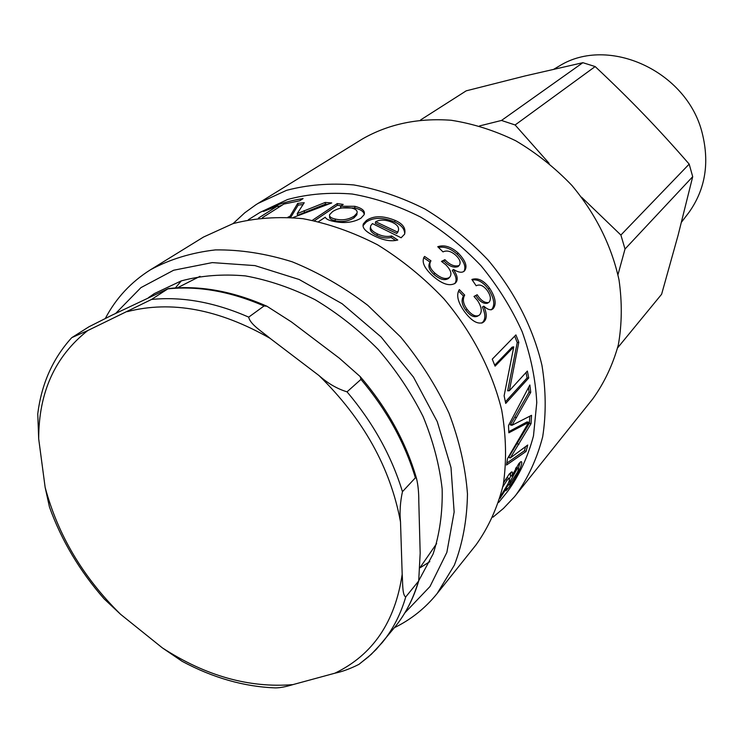 <?xml version="1.0" encoding="UTF-8"?>
<svg xmlns="http://www.w3.org/2000/svg" width="743" height="743" viewBox="0 0 743 743"><rect width="100%" height="100%" fill="white"/><g stroke="black" fill="none" stroke-linecap="round" stroke-linejoin="round"><path stroke-width="1.11" d="M329.716 202.765L328.629 204.056M556.841 67.446L559.535 65.867C608.471 35.413 687.117 71.133 702.219 133.118C709.667 162.921 705.302 189.289 689.105 212.21L687.21 214.699M549.096 163.311L515.122 124.973L595.162 66.564C612.715 83.012 628.829 98.856 643.494 114.088C658.177 129.301 673.409 145.981 689.179 164.11L620.888 235.048L581.62 197.248M617.962 274.706L625.021 249.026L692.708 176.676L678.127 235.15L661.614 294.265L617.647 347.826M625.021 249.026L620.888 235.048M515.122 124.973L501.497 120.45L479.541 125.929M595.162 66.564L582.865 62.691L501.497 120.45M420.659 119.902L466.214 90.832L524.967 75.962L582.865 62.691M692.708 176.676L689.179 164.11M418.801 501.609L420.176 553.136L418.699 580.961L405.752 596.926C402.13 595.319 402.845 582.233 402.186 574.255L400.505 521.892C399.539 512.243 400.189 502.175 402.455 491.68L415.374 477.805L416.479 478.316C418.077 484.835 418.848 492.6 418.801 501.609M291.405 321.905L339.375 358.21L360.197 376.59L360.968 379.385L347.037 391.84C337.192 388.84 327.83 383.407 318.961 375.521L269.997 338.288C262.52 331.889 249.992 324.366 248.719 317.122L264.044 305.977L266.858 306.2L291.405 321.905M111.775 315.273L168.299 288.563L151.535 299.448L87.748 330.561L71.978 337.536L88.919 326.799L111.775 315.273M71.653 337.759C52.772 358.553 41.478 383.936 37.763 413.907L38.692 438.853L45.137 487.334L49.456 507.014C61.465 540.402 79.724 571.051 104.243 598.979L120.57 614.294L162.383 647.896L182.119 661.307C212.972 677.848 244.057 686.718 275.384 687.897C280.009 687.879 285.851 686.783 292.909 684.619L334.833 673.214C342.235 671.691 350.297 668.728 359.018 664.326L371.333 654.277L382.301 642.528C392.833 629.6 400.653 614.396 405.752 596.926M177.391 287.838L200.025 276.312M436.652 543.57L420.259 567.271M375.661 221.702L375.317 223.327L396.771 233.506L398.322 230.729C399.307 227.479 397.319 224.692 392.369 222.389C385.738 219.631 380.175 219.399 375.661 221.702L397.319 231.974M396.771 233.506L398.257 230.934M363.002 225.723L366.15 222.138C373.246 217.207 382.747 217.142 394.635 221.943C401.331 224.943 404.694 228.955 404.712 233.971M370.478 227.228C369.42 230.172 371.565 232.921 376.924 235.475C381.865 237.899 386.583 238.577 391.087 237.5L395.703 240.518M395.081 220.383C402.975 223.801 406.133 228.417 404.554 234.231L401.118 237.779L372.438 223.587L370.822 225.575C369.763 228.528 371.946 231.296 377.37 233.887C382.357 236.33 387.112 237.026 391.635 235.958L397.784 240.008C391.292 241.744 383.537 240.416 374.509 236.005C365.5 231.742 361.795 227.664 363.401 223.782L366.42 220.485C373.525 215.563 383.072 215.526 395.081 220.383L394.635 221.943M391.087 237.5L391.635 235.958M278.114 206.582L281.959 205.272M262.437 217.662L278.495 207.473L277.798 205.848L263.412 211.458L266.913 209.257C278.105 204.084 290.16 200.536 303.079 198.595L299.661 200.796L283.882 204.056L262.437 217.662M267.192 209.786L266.913 209.257M258.415 218.117L277.798 205.848M290.745 217.365L298.166 205.087L297.692 203.396L304.24 202.718L297.228 213.557L297.562 215.303L325.406 204.167L327.867 204.325M298.166 205.087L303.079 204.557M325.406 204.167L325.183 202.458L331.74 202.941L293.002 217.55M297.702 215.303L297.367 213.557L325.183 202.458M290.169 217.327L289.965 216.343L297.692 203.396M287.968 217.179L289.965 216.343M329.632 216.055L329.641 216.417C329.13 218.358 330.979 219.807 335.195 220.755C341.882 222.361 348.151 221.386 354.002 217.838L356.863 214.792L356.984 213.232M332.669 211.523L329.595 214.671C329.084 216.622 330.96 218.071 335.232 219.027C341.984 220.652 348.291 219.696 354.151 216.157L356.993 213.13C357.68 210.761 355.869 209.062 351.55 208.021C344.613 206.851 338.325 208.012 332.669 211.523M314.503 220.708L337.396 205.272L337.294 203.563L343.21 204.427L340.563 206.22L340.61 207.929L354.773 207.994C360.754 209.452 363.894 211.606 364.2 214.458M337.396 205.272L341.176 205.802M340.758 207.956L340.712 206.238L354.838 206.303C362.37 208.254 365.445 211.086 364.079 214.773L360.912 218.247C353.027 222.696 343.61 223.671 332.66 221.173C328.443 220.216 325.991 218.906 325.276 217.244L318.608 221.6M312.413 220.29L337.294 203.563M438.556 247.484C444.611 246.295 450.825 248.543 457.196 254.245C464.096 261.276 466.344 266.988 463.92 271.381M442.085 261.824L443.924 260.904C448.856 266.143 453.546 268.056 458.004 266.644L458.552 266.05M423.724 257.765L430.03 262.112C427.727 265.901 428.999 269.988 433.847 274.362C439.782 279.452 444.62 280.845 448.363 278.541L448.921 277.975M443.924 260.904L444.899 259.669C449.886 264.963 454.605 266.904 459.072 265.502L459.285 265.297C461.059 262.567 459.898 259.223 455.784 255.286C451.14 251.208 446.877 250.075 442.995 251.886L437.748 246.713C444.212 244.558 451.029 246.667 458.19 253.038C465.638 260.737 467.737 266.7 464.468 270.926L464.338 271.056C462.035 273.053 458.394 272.495 453.416 269.403L452.283 270.61C456.351 276.285 457.14 280.64 454.642 283.696M430.03 262.112L430.949 260.812C428.655 264.61 429.956 268.725 434.859 273.136C440.84 278.281 445.716 279.702 449.459 277.418L449.673 277.223C452.199 274.158 450.88 269.978 445.735 264.694L441.453 261.397L444.899 259.669M423.742 257.728L424.578 256.419L430.949 260.812M453.351 269.458C457.734 275.69 458.357 280.269 455.236 283.213L455.153 283.287C449.394 286.603 441.732 283.975 432.175 275.402C423.854 267.582 421.3 261.276 424.522 256.493L424.578 256.419M474.118 296.587L477.192 294.72C480.897 300.562 484.733 303.153 488.699 302.485L489.163 302.113C491.253 299.206 490.603 295.324 487.222 290.457C483.461 285.553 479.774 283.993 476.161 285.758L471.879 279.461C477.87 277.52 483.758 280.399 489.544 288.08C495.46 297.293 496.686 304.119 493.222 308.559L492.488 309.134C490.361 310.472 487.473 309.487 483.823 306.162L482.393 307.017C485.606 314.196 485.653 319.323 482.532 322.378L481.668 323.084M472.232 279.972C477.768 279.099 483.108 282.089 488.244 288.934C494.104 298.064 495.293 304.853 491.82 309.283L491.467 309.59M475.901 295.621C479.56 301.398 483.377 303.952 487.334 303.274L488.699 302.485M458.505 290.977L463.437 296.048C461.087 300.218 461.877 304.927 465.796 310.165C470.152 315.756 474.08 317.753 477.563 316.165L479.579 314.902C482.346 311.689 481.65 306.868 477.489 300.451L473.988 296.448L477.192 294.72M482.393 307.017L483.758 306.227C487.009 313.472 487.083 318.626 483.962 321.682L482.876 322.536C477.563 324.524 471.452 320.911 464.542 311.689C457.781 302.243 456.044 294.878 459.332 289.594L464.691 295.082C462.35 299.262 463.158 303.998 467.115 309.302C471.526 314.948 475.474 316.973 478.966 315.394M463.437 296.048L464.691 295.082M526.016 372.512L527.075 377.946L505.407 401.852M514.695 336.142L517.239 342.588L507.664 390.799L509.345 390.753L527.363 371.045L528.737 377.955L505.714 403.421L504.125 395.759L513.747 346.972L495.089 366.15L492.265 359.157L515.902 334.917L518.818 342.254L509.345 390.753M513.692 346.823L512.103 347.157L494.717 365.194M527.075 377.946L528.737 377.955M507.636 390.642L509.317 390.595M517.239 342.588L518.818 342.254M525.542 446.673L524.465 450.741L506.847 463.093M529.824 416.173L529.378 423.231L508.621 457.382L510.302 457.957L527.706 445.048L526.072 451.447L506.522 465.044L507.515 458.533L528.719 422.321L508.834 432.807L508.5 425.488L529.861 384.995L530.743 392.295L511.973 425.293L531.542 415.318L531.041 423.677L510.302 457.957M528.552 387.558L529.072 392.146L510.255 424.885L511.973 425.293M528.719 422.321L527.047 421.913L508.806 431.655M524.465 450.741L526.072 451.447M508.639 457.242L510.32 457.818M529.378 423.231L531.041 423.677M510.255 424.885L511.973 425.145M510.599 424.439L512.308 424.708M529.072 392.146L530.743 392.295M524.474 423.575L526.155 423.974M510.933 475.604L509.447 478.678M516.933 469.242L510.357 480.944L509.261 484.928L517.407 472.297C518.651 469.362 518.902 467.979 518.15 468.146L516.933 469.242L515.549 468.527M516.97 467.523L516.014 467.728M500.466 496.51L508.138 483.6C509.679 479.941 509.949 478.241 508.936 478.483L507.153 480.099L502.835 486.832M507.906 477.953L507.358 477.665L505.714 479.105M508.714 484.585L506.067 488.049M520.202 462.137L518.363 468.136M510.905 472.362L510.246 475.241L511.816 476.068L518.874 463.539L520.982 461.663C522.375 461.44 521.939 464.069 519.654 469.53C515.586 477.758 511.583 484.213 507.664 488.885L505.918 490.751L506.392 488.365L499.853 498.637M505.909 488.058L506.392 488.365M505.955 487.975L506.457 488.29M503.624 482.801L509.141 474.136L511.621 471.972C512.707 471.694 512.781 473.059 511.816 476.068M248.357 219.724L260.152 212.322L287.587 199.505C307.843 194.007 329.363 192.177 352.154 194.016C375.271 198.047 398.127 205.746 420.724 217.114C442.717 230.451 462.843 246.685 481.111 265.827C497.894 286.287 511.583 308.234 522.153 331.675C530.697 355.488 535.573 379.106 536.762 402.539L533.483 435.89C527.967 456.769 519.283 475.353 507.45 491.643L498.674 502.463M233.07 223.606L244.763 212.795L255.917 204.734L362.649 138.83C388.608 124.035 418.123 117.84 451.187 120.264C473.087 123.672 494.624 130.527 515.8 140.808C536.325 152.937 555.03 167.816 571.915 185.444C595.756 214.058 611.461 245.552 619.021 279.916C622.225 302.373 622.002 324.032 618.334 344.901C612.78 364.906 604.282 382.868 592.821 398.805L514.472 496.77L503.457 508.426L492.971 517.165M257.867 203.498L286.501 190.357C307.611 184.756 330.022 182.945 353.742 184.933C377.788 189.186 401.573 197.239 425.08 209.099C447.936 223.002 468.879 239.915 487.891 259.827C514.509 291.377 533.186 327.997 541.963 365.38C546.003 390.205 546.244 414.009 542.678 436.8C537.031 458.552 528.115 477.944 515.93 494.977M115.722 313.37L140.929 287.634L173.611 270.248L212.294 262.604L254.96 265.604L299.141 279.489L342.105 303.72L381.066 336.95L413.47 377.119L437.246 421.606L451.001 467.533L454.149 512.011L446.859 552.393L429.983 586.533L404.898 612.817M394.394 627.686C411.055 619.56 425.312 608.173 437.135 593.536L454.372 565.117C462.694 543.439 467.059 519.701 467.468 493.891C465.462 467.319 459.295 440.385 448.967 413.099C436.345 386.156 420.25 360.801 400.681 337.043L367.785 305.336C343.675 286.993 318.478 272.486 292.203 261.805C265.845 253.549 240.258 249.583 215.424 249.908C191.527 252.639 169.878 259.261 150.495 269.765C131.047 281.987 116.001 298.184 105.376 318.366M150.495 269.765L203.517 237.045L233.033 223.615C254.877 217.978 278.17 216.334 302.893 218.683C328.007 223.402 352.916 232.122 377.611 244.828C401.675 259.678 423.761 277.668 443.887 298.788C472.111 332.205 492.089 370.813 501.701 410.043C506.206 436.057 506.735 460.929 503.271 484.659C497.624 507.265 488.55 527.335 476.049 544.86L437.135 593.536M148.498 297.627L154.386 293.578L181.208 280.91C201.177 275.542 222.584 273.879 245.431 275.904C268.715 280.139 291.953 288.07 315.134 299.717C337.824 313.351 358.841 329.92 378.187 349.433C396.14 370.283 411.12 392.657 423.101 416.554C433.104 440.85 439.457 464.969 442.15 488.922C442.698 512.298 439.689 533.976 433.113 553.953L418.885 580.413M175.376 287.95L181.292 280.882M429.844 561.615L420.25 567.698M318.961 375.521C363.281 418.941 390.456 467.728 400.505 521.892M127.294 311.642C171.252 300.293 218.823 309.172 269.997 338.288M38.692 438.853C38.673 392.48 55.028 356.38 87.748 330.561M120.57 614.294C83.03 577.255 57.889 534.941 45.137 487.334M292.909 684.619C249.211 688.185 205.7 675.944 162.383 647.896M402.186 574.255C395.155 622.049 372.707 655.029 334.833 673.214M248.719 317.122C214.69 302.28 182.295 296.383 151.535 299.448M402.455 491.68C391.589 456.026 373.116 422.748 347.037 391.84M167.927 288.86C198.409 285.73 230.451 291.432 264.044 305.977M360.968 379.385C386.629 409.811 404.768 442.614 415.374 477.805M359.491 663.88L368.249 657.007L376.339 649.298L394.867 627.101C405.344 614.247 413.127 599.164 418.235 581.853M366.15 222.138L366.42 220.485M376.924 235.475L377.37 233.887M304.463 212.34L304.156 210.603M335.195 220.755L335.232 219.027M354.002 217.838L354.151 216.157M354.773 207.994L354.838 206.303M457.196 254.245L458.19 253.038M458.004 266.644L459.072 265.502M448.363 278.541L449.459 277.418M433.847 274.362L434.859 273.136M491.82 309.283L493.222 308.559M488.244 288.934L489.544 288.08M465.796 310.165L467.115 309.302M482.532 322.378L483.962 321.682M517.323 443.729L518.995 444.249M514.88 417.306L516.58 417.538M509.336 480.359L510.357 480.944M505.593 479.309L507.153 480.099M506.187 487.9L507.664 488.885M518.549 468.907L519.654 469.53M559.535 65.867L553.962 69.145M689.105 212.21L681.535 222.111M266.858 306.2C232.522 291.098 199.672 285.219 168.299 288.563M416.479 478.316C405.789 441.769 387.029 407.861 360.197 376.59M418.699 580.952C413.507 598.579 405.567 613.969 394.867 627.101M397.784 232.243L398.322 230.729M363.113 225.454L363.401 223.782M356.863 214.792L356.993 213.13M458.217 266.44L459.285 265.297M448.577 278.356L449.673 277.223M423.649 257.84L424.522 256.493M491.086 309.859L492.488 309.134M481.928 323.001L482.876 322.536M507.924 484.102L509.02 484.78M516.589 467.328L518.15 468.146M507.358 477.665L508.936 478.483"/></g></svg>
